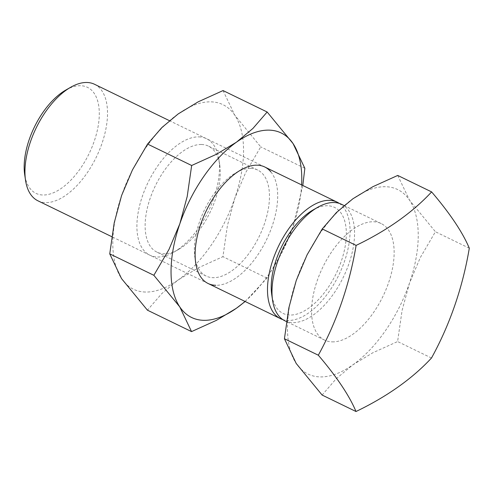 <?xml version="1.0" encoding="UTF-8"?>
<svg xmlns="http://www.w3.org/2000/svg" width="494" height="494" viewBox="0 0 494 494"><rect width="100%" height="100%" fill="white"/><g stroke="black" fill="none" stroke-linecap="round" stroke-linejoin="round"><path stroke-width="0.37" stroke-dasharray="2.47 1.85" d="M397.726 175.438L409.514 200.163A102.561 52.92 -64.1 0 1 409.452 283.223A102.561 52.92 -64.1 0 1 352.802 364.868A102.561 52.92 -64.1 0 1 320.118 376.91A102.561 52.92 -64.1 0 1 296.209 363.467A102.561 52.92 -64.1 0 1 296.27 280.407A102.561 52.92 -64.1 0 1 352.92 198.761A102.561 52.92 -64.1 0 1 385.604 186.72A102.561 52.92 -64.1 0 1 409.514 200.163L435.412 231.748L420.289 257.615L409.452 283.223L402.073 310.51L397.602 341.552L372.717 352.827L352.802 364.868L336.346 378.595L322.113 395.046M94.545 84.283A64.776 33.419 -64.1 0 1 99.356 150.343A64.776 33.419 -64.1 0 1 45.553 202.602A64.776 33.419 -64.1 0 1 37.927 200.805M65.819 90.044A58.934 30.406 -64.1 0 1 80.547 85.715A58.934 30.406 -64.1 0 1 94.249 141.167A58.934 30.406 -64.1 0 1 42.916 195A58.934 30.406 -64.1 0 1 24.7 174.666M339.255 203.392A64.776 33.419 -64.1 0 1 340.953 270.422A64.776 33.419 -64.1 0 1 288.095 320.452A64.776 33.419 -64.1 0 1 282.796 319.587M341.589 204.318A64.776 33.419 -64.1 0 1 346.399 270.379A64.776 33.419 -64.1 0 1 292.596 322.638A64.776 33.419 -64.1 0 1 284.97 320.841M312.863 210.08A58.934 30.406 -64.1 0 1 327.59 205.751A58.934 30.406 -64.1 0 1 341.292 261.203A58.934 30.406 -64.1 0 1 289.959 315.036A58.934 30.406 -64.1 0 1 271.743 294.702M332.184 341.873A64.776 33.419 115.9 0 0 385.981 289.614A64.776 33.419 115.9 0 0 381.17 223.554A64.776 33.419 115.9 0 0 373.538 221.757A64.776 33.419 115.9 0 0 319.741 274.016A64.776 33.419 115.9 0 0 324.552 340.076A64.776 33.419 115.9 0 0 332.184 341.873M469.3 248.216L435.412 231.748M431.49 358.02L397.602 341.552M250.724 168.405A58.934 30.406 -64.1 0 1 257.664 170.041A58.934 30.406 -64.1 0 1 262.042 230.142A58.934 30.406 -64.1 0 1 213.093 277.684A58.934 30.406 -64.1 0 1 206.152 276.053A58.934 30.406 -64.1 0 1 194.877 257.349A58.934 30.406 -64.1 0 1 235.99 172.727A58.934 30.406 -64.1 0 1 250.724 168.405M270.848 171.856A64.776 33.419 -64.1 0 1 266.47 239.837A64.776 33.419 -64.1 0 1 215.73 285.291M201.503 144.489A58.934 30.406 -64.1 0 1 208.443 146.119A58.934 30.406 -64.1 0 1 219.719 164.823A58.934 30.406 -64.1 0 1 178.6 249.445A58.934 30.406 -64.1 0 1 163.872 253.768A58.934 30.406 -64.1 0 1 156.931 252.131A58.934 30.406 -64.1 0 1 152.553 192.03A58.934 30.406 -64.1 0 1 201.503 144.489M198.866 136.881A64.776 33.419 -64.1 0 1 218.885 159.229A64.776 33.419 -64.1 0 1 173.69 252.249A64.776 33.419 -64.1 0 1 157.506 256.997A64.776 33.419 -64.1 0 1 142.445 196.05A64.776 33.419 -64.1 0 1 198.866 136.881M145.44 292.034A102.561 52.92 -64.1 0 1 121.53 278.591A102.561 52.92 -64.1 0 1 121.592 195.531A102.561 52.92 -64.1 0 1 178.248 113.886A102.561 52.92 -64.1 0 1 210.926 101.85A102.561 52.92 -64.1 0 1 234.835 115.293A102.561 52.92 -64.1 0 1 234.774 198.347L227.401 225.635L222.93 256.676L198.038 267.952L178.124 279.999A102.561 52.92 -64.1 0 1 145.44 292.034M245.16 301.501L267.038 278.11L282.16 252.243L292.998 226.641A102.561 52.92 -64.1 0 1 245.005 301.426M301.618 184.898A102.561 52.92 -64.1 0 1 292.998 226.641L302.797 185.472M223.047 90.569L234.835 115.293L260.733 146.872L245.611 172.739L234.774 198.347A102.561 52.92 -64.1 0 1 178.124 279.999L161.668 293.72L147.434 310.176M304.847 168.306L260.733 146.872M267.038 278.11L222.93 256.676M264.716 166.972L169.436 120.672M381.17 223.554L344.114 205.547M324.552 340.076L286.477 321.575M208.104 283.494L111.798 236.7M257.664 170.041L208.443 146.119M219.719 164.823L218.885 159.229M178.6 249.445L173.69 252.249M206.152 276.053L156.931 252.131M194.877 257.349L195.704 262.944M235.99 172.727L240.899 169.93"/><path stroke-width="0.74" d="M355.995 411.514L322.113 395.046L296.209 363.467L284.427 338.742L288.897 307.694L296.27 280.407L307.107 254.799L322.236 228.938L336.47 212.488L352.92 198.761L372.84 186.713L397.726 175.438L431.614 191.907A307.206 180.236 180 0 1 356.118 245.401A307.206 256.176 91.4 0 1 341.657 302.458A307.206 256.176 91.4 0 1 318.315 355.205A307.206 75.946 34.8 0 1 355.995 411.514A307.206 180.236 0 0 0 431.49 358.02A307.206 256.176 -88.6 0 0 454.832 305.273A307.206 256.176 -88.6 0 0 469.3 248.216A307.206 75.946 -145.2 0 0 431.614 191.907M111.798 236.7L37.927 200.805A64.776 33.419 -64.1 0 1 25.527 180.254A64.776 33.419 -64.1 0 1 70.722 87.24A64.776 33.419 -64.1 0 1 86.913 82.486A64.776 33.419 -64.1 0 1 94.545 84.283L169.436 120.672M282.796 319.587A64.776 33.419 -64.1 0 1 280.469 318.655A64.776 33.419 -64.1 0 1 275.652 252.595A64.776 33.419 -64.1 0 1 329.455 200.336A64.776 33.419 -64.1 0 1 337.087 202.132A64.776 33.419 -64.1 0 1 339.255 203.392M286.477 321.575L284.97 320.841A64.776 33.419 -64.1 0 1 272.571 300.29A64.776 33.419 -64.1 0 1 317.766 207.276A64.776 33.419 -64.1 0 1 333.956 202.521A64.776 33.419 -64.1 0 1 341.589 204.318L344.114 205.547M272.571 300.29L271.743 294.702A58.934 30.406 -64.1 0 1 312.863 210.08L317.766 207.276M25.527 180.254L24.7 174.666A58.934 30.406 -64.1 0 1 65.819 90.044L70.722 87.24M356.118 245.401L322.236 228.938M318.315 355.205L284.427 338.742M215.73 285.291A64.776 33.419 -64.1 0 1 195.704 262.944A64.776 33.419 -64.1 0 1 240.899 169.93A64.776 33.419 -64.1 0 1 257.09 165.175A64.776 33.419 -64.1 0 1 270.848 171.856M245.005 301.426A102.561 52.92 -64.1 0 1 236.348 308.287A102.561 52.92 -64.1 0 1 203.664 320.322A102.561 52.92 -64.1 0 1 179.76 306.879L191.542 331.604L147.434 310.176L121.53 278.591L109.748 253.867L114.219 222.825L121.592 195.531L132.435 169.93L147.558 144.063L161.791 127.613L178.248 113.886L198.162 101.844L223.047 90.569L267.161 112.002L252.922 128.452L236.472 142.173A102.561 52.92 -64.1 0 1 269.15 130.138A102.561 52.92 -64.1 0 1 293.059 143.581A102.561 52.92 -64.1 0 1 301.618 184.898M191.542 331.604L216.434 320.334L236.348 308.287L245.16 301.501M302.797 185.472L304.847 168.306L293.059 143.581L267.161 112.002M236.472 142.173L216.557 154.221L191.666 165.496L187.195 196.538L179.822 223.825A102.561 52.92 -64.1 0 1 236.472 142.173M179.822 223.825L168.979 249.433L153.856 275.3L179.76 306.879A102.561 52.92 -64.1 0 1 179.822 223.825M191.666 165.496L147.558 144.063M153.856 275.3L109.748 253.867M337.087 202.132L264.716 166.972M280.469 318.655L208.104 283.494"/></g></svg>
